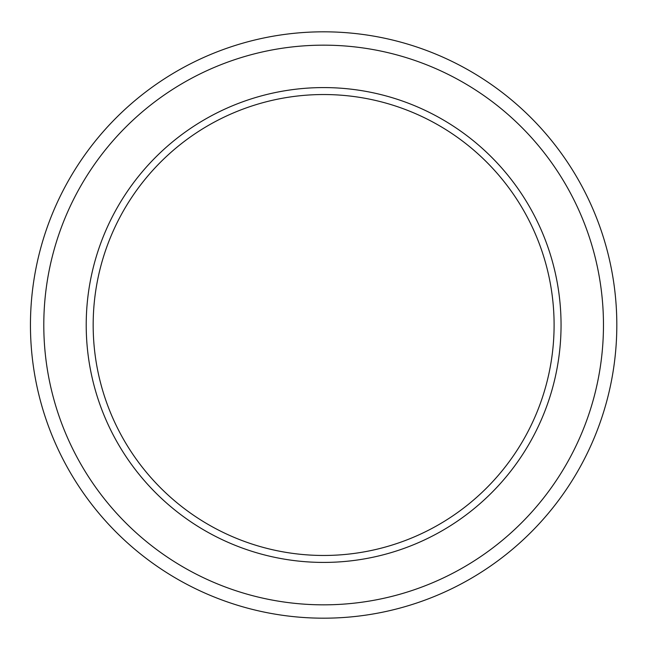 <?xml version="1.0" encoding="UTF-8"?>
<svg xmlns="http://www.w3.org/2000/svg" width="650" height="650" viewBox="0 0 650 650"><rect width="100%" height="100%" fill="white"/><g stroke="black" fill="none" stroke-linecap="round" stroke-linejoin="round"><path stroke-width="0.97" d="M603.468 325A279.833 279.833 0 0 0 183.714 82.656A279.833 279.833 0 0 0 183.714 567.344A279.833 279.833 0 0 0 603.468 325M616.817 325A293.183 293.183 0 0 0 177.044 71.094A293.183 293.183 0 0 0 177.044 578.906A293.183 293.183 0 0 0 616.817 325M323.635 94.534A230.466 230.466 0 0 1 554.101 325A230.466 230.466 0 0 1 323.635 555.466A230.466 230.466 0 0 1 93.169 325A230.466 230.466 0 0 1 323.635 94.534M86.214 325A237.421 237.421 0 0 1 442.341 119.389A237.421 237.421 0 0 1 442.341 530.611A237.421 237.421 0 0 1 86.214 325"/></g></svg>
